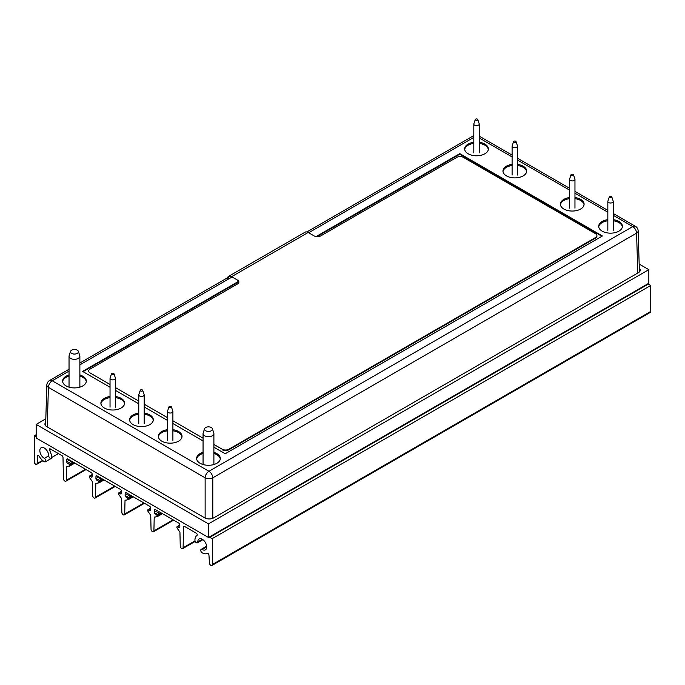 <?xml version="1.0" encoding="UTF-8"?>
<svg xmlns="http://www.w3.org/2000/svg" width="685" height="685" viewBox="0 0 685 685"><rect width="100%" height="100%" fill="white"/><g stroke="black" fill="none" stroke-linecap="round" stroke-linejoin="round"><path stroke-width="1.03" d="M209.918 537.203L648.352 284.07L650.75 285.457L212.307 538.59L209.096 537.126M650.75 285.457L650.75 311.427A2.029 1.173 60 0 1 650.33 312.36L211.888 565.493A2.029 1.173 60 0 1 210.372 564.997A2.029 1.173 60 0 1 209.439 563.027L208.951 555.064A1.353 0.779 -120 0 0 208.343 553.763A1.353 0.779 -120 0 0 207.332 553.412A10.361 5.977 60 0 1 202.143 552.778A2.029 1.173 60 0 1 200.833 550.988A2.029 1.173 60 0 1 201.15 549.379A2.029 1.173 60 0 1 202.186 549.49A6.293 3.631 -120 0 0 205.406 549.841A6.293 3.631 -120 0 0 205.406 542.571A6.293 3.631 -120 0 0 199.112 538.941A6.293 3.631 -120 0 0 197.802 541.895A2.029 1.173 60 0 1 197.383 542.854A2.029 1.173 60 0 1 195.833 542.323A2.029 1.173 60 0 1 194.934 540.294A10.361 5.977 60 0 1 196.98 535.482A1.353 0.779 -120 0 0 197.169 534.386A1.353 0.779 -120 0 0 196.295 533.204L184.522 526.414A1.353 0.779 -120 0 0 183.845 526.345A1.353 0.779 -120 0 0 183.563 526.936L183.109 547.743A2.029 1.173 60 0 1 182.69 548.634A2.029 1.173 60 0 1 181.14 548.111A2.029 1.173 60 0 1 180.241 546.091L179.941 532.194L176.884 527.767L177.03 526.671L178.871 527.57A1.353 0.779 -120 0 0 179.547 527.638A1.353 0.779 -120 0 0 179.83 526.996L179.787 524.753A1.353 0.779 -120 0 0 178.828 523.126L155.324 509.554A1.353 0.779 -120 0 0 154.647 509.486A1.353 0.779 -120 0 0 154.365 510.085L154.322 512.269A1.353 0.779 -120 0 0 155.281 513.947L156.788 514.82L157.259 516.439L154.211 517.329L153.911 530.892A2.029 1.173 60 0 1 153.491 531.774A2.029 1.173 60 0 1 151.942 531.252A2.029 1.173 60 0 1 151.042 529.231L150.743 515.334L147.686 510.907L147.832 509.811L149.673 510.719A1.353 0.779 -120 0 0 150.349 510.787A1.353 0.779 -120 0 0 150.631 510.137L150.589 507.902A1.353 0.779 -120 0 0 149.63 506.266L126.126 492.695A1.353 0.779 -120 0 0 125.449 492.635A1.353 0.779 -120 0 0 125.167 493.226L125.124 495.409A1.353 0.779 -120 0 0 126.083 497.096L127.59 497.961L128.069 499.579L125.012 500.478L124.713 514.033A2.029 1.173 60 0 1 124.293 514.923A2.029 1.173 60 0 1 122.743 514.392A2.029 1.173 60 0 1 121.844 512.371L121.545 498.474L118.496 494.048L118.633 492.952L120.474 493.859A1.353 0.779 -120 0 0 121.159 493.928A1.353 0.779 -120 0 0 121.433 493.277L121.391 491.042A1.353 0.779 -120 0 0 120.432 489.407L96.927 475.844A1.353 0.779 -120 0 0 96.251 475.775A1.353 0.779 -120 0 0 95.968 476.366L95.926 478.55A1.353 0.779 -120 0 0 96.885 480.236L98.392 481.11L98.871 482.719L95.814 483.619L95.515 497.173A2.029 1.173 60 0 1 95.095 498.063A2.029 1.173 60 0 1 93.545 497.541A2.029 1.173 60 0 1 92.646 495.52L92.347 481.615L89.298 477.197L89.435 476.101L91.285 477A1.353 0.779 -120 0 0 91.961 477.068A1.353 0.779 -120 0 0 92.235 476.426L92.192 474.183A1.353 0.779 -120 0 0 91.233 472.556L67.729 458.984A1.353 0.779 -120 0 0 67.053 458.916A1.353 0.779 -120 0 0 66.779 459.507L66.728 461.69A1.353 0.779 -120 0 0 67.687 463.377L69.194 464.25L69.673 465.868L66.616 466.759L66.317 480.322A2.029 1.173 60 0 1 65.897 481.204A2.029 1.173 60 0 1 64.347 480.682A2.029 1.173 60 0 1 63.448 478.661L62.994 457.323A1.353 0.779 -120 0 0 62.035 455.696L50.27 448.898A1.353 0.779 -120 0 0 49.585 448.838A1.353 0.779 -120 0 0 49.577 450.379A10.361 5.977 60 0 1 51.623 457.554A2.029 1.173 60 0 1 51.204 458.453A2.029 1.173 60 0 1 49.628 457.905A2.029 1.173 60 0 1 48.755 455.842A6.293 3.631 -120 0 0 46.041 449.463A6.293 3.631 -120 0 0 41.151 447.742A6.293 3.631 -120 0 0 40.201 452.836A6.293 3.631 -120 0 0 44.371 458.376A2.029 1.173 60 0 1 45.715 460.166A2.029 1.173 60 0 1 45.407 461.801A2.029 1.173 60 0 1 44.414 461.716A10.361 5.977 60 0 1 39.225 456.356A1.353 0.779 -120 0 0 37.88 455.594A1.353 0.779 -120 0 0 37.606 456.133L37.118 463.539A2.029 1.173 60 0 1 36.699 464.353A2.029 1.173 60 0 1 35.14 463.805A2.029 1.173 60 0 1 34.25 461.758L34.25 435.788L36.168 436.893M212.307 538.59L212.307 564.56A2.029 1.173 60 0 1 211.888 565.493M36.168 434.684L34.25 435.788M637.786 273.041L636.579 233.148A5.412 3.125 -1.7 0 0 638.163 230.845A5.412 5.412 0 0 0 635.457 226.324L613.255 213.497M69.039 369.266L49.543 380.526A5.412 3.125 60 0 1 52.248 380.791A5.412 3.125 120 0 0 48.421 387.35L205.132 477.822A5.412 3.014 0 0 0 212.787 477.822L636.579 233.148A5.412 3.125 -120 0 0 632.752 226.589A5.412 3.125 -60 0 1 635.457 226.324M473.815 135.656A5.412 3.125 -120 0 0 473.335 135.844L306.871 231.958M83.073 371.672L238.697 281.826M316.907 236.667L459.772 154.185L601.927 236.265M316.11 236.573L459.772 153.637L459.772 154.185M110.037 387.239L82.594 371.398L238.431 281.424M459.772 153.637L602.406 235.991L225.228 453.744L213.891 447.202M503.004 171.601A11.842 6.841 180 0 1 512.106 165.496M517.517 165.496A11.842 6.841 180 0 1 526.619 171.601M517.517 164.391A11.842 6.841 180 0 1 526.662 171.044A11.842 6.841 180 0 1 519.35 177.364A11.842 6.841 180 0 1 506.438 175.882A11.842 6.841 180 0 1 502.97 171.044A11.842 6.841 180 0 1 512.106 164.391M100.943 403.73A11.842 6.841 180 0 1 110.037 397.625M115.457 397.625A11.842 6.841 180 0 1 124.559 403.73M115.457 396.521A11.842 6.841 180 0 1 124.593 403.174A11.842 6.841 180 0 1 117.281 409.493A11.842 6.841 180 0 1 104.368 408.012A11.842 6.841 180 0 1 100.9 403.174A11.842 6.841 180 0 1 110.037 396.521M62.652 381.622A11.842 6.841 180 0 1 69.039 376.091M79.871 376.091A11.842 6.841 180 0 1 86.267 381.622M79.871 374.986A11.842 6.841 180 0 1 86.301 381.065A11.842 6.841 180 0 1 78.989 387.385A11.842 6.841 180 0 1 66.077 385.903A11.842 6.841 180 0 1 62.609 381.065A11.842 6.841 180 0 1 69.039 374.986M464.713 149.493A11.842 6.841 180 0 1 473.815 143.388M479.226 143.388A11.842 6.841 180 0 1 488.328 149.493M479.226 142.283A11.842 6.841 180 0 1 488.371 148.936A11.842 6.841 180 0 1 481.058 155.255A11.842 6.841 180 0 1 468.146 153.774A11.842 6.841 180 0 1 464.678 148.936A11.842 6.841 180 0 1 473.815 142.283M598.733 226.863A11.842 6.841 180 0 1 607.835 220.758M613.255 220.758A11.842 6.841 180 0 1 622.348 226.863M613.255 219.654A11.842 6.841 180 0 1 622.391 226.315A11.842 6.841 180 0 1 615.079 232.635A11.842 6.841 180 0 1 602.166 231.153A11.842 6.841 180 0 1 598.699 226.315A11.842 6.841 180 0 1 607.835 219.654M560.441 204.764A11.842 6.841 180 0 1 569.543 198.659M574.963 198.659A11.842 6.841 180 0 1 584.057 204.764M574.963 197.545A11.842 6.841 180 0 1 584.099 204.207A11.842 6.841 180 0 1 576.787 210.526A11.842 6.841 180 0 1 563.875 209.045A11.842 6.841 180 0 1 560.407 204.207A11.842 6.841 180 0 1 569.543 197.545M129.662 420.307A11.842 6.841 180 0 1 138.764 414.202M144.175 414.202A11.842 6.841 180 0 1 153.277 420.307M144.175 413.098A11.842 6.841 180 0 1 153.312 419.759A11.842 6.841 180 0 1 145.999 426.079A11.842 6.841 180 0 1 133.087 424.589A11.842 6.841 180 0 1 129.619 419.759A11.842 6.841 180 0 1 138.764 413.098M158.381 436.893A11.842 6.841 180 0 1 167.482 430.788M172.894 430.788A11.842 6.841 180 0 1 181.996 436.893M172.894 429.683A11.842 6.841 180 0 1 182.03 436.336A11.842 6.841 180 0 1 174.718 442.656A11.842 6.841 180 0 1 161.814 441.174A11.842 6.841 180 0 1 158.338 436.336A11.842 6.841 180 0 1 167.482 429.683M196.672 459.001A11.842 6.841 180 0 1 203.06 453.47M213.891 453.47A11.842 6.841 180 0 1 220.287 459.001M213.891 452.365A11.842 6.841 180 0 1 220.322 458.445A11.842 6.841 180 0 1 213.009 464.764A11.842 6.841 180 0 1 200.106 463.283A11.842 6.841 180 0 1 196.629 458.445A11.842 6.841 180 0 1 203.06 452.365M203.06 440.952L172.894 423.527M167.482 420.402L144.175 406.95M138.764 403.825L115.457 390.373M71.651 353.392A3.964 2.286 0 0 0 76.318 353.794A3.964 2.286 0 0 0 78.347 351.345A3.964 2.286 0 0 0 74.459 349.487A3.964 2.286 0 0 0 70.564 351.345A3.964 2.286 0 0 0 71.651 353.392M70.564 351.345L69.142 355.601A5.412 3.125 0 0 0 69.039 356.2A5.412 3.125 0 0 0 70.623 358.409A5.412 3.125 0 0 0 76.532 359.086A5.412 3.125 0 0 0 79.871 356.2A5.412 3.125 0 0 0 79.777 355.601L78.347 351.345M207.315 431.336A3.964 2.286 0 0 0 212.367 428.716A3.964 2.286 0 0 0 208.48 426.866A3.964 2.286 0 0 0 204.584 428.716A3.964 2.286 0 0 0 207.315 431.336M204.584 428.716L203.162 432.98A5.412 3.125 0 0 0 203.06 433.571A5.412 3.125 0 0 0 206.887 436.559A5.412 3.125 0 0 0 213.891 433.571A5.412 3.125 0 0 0 213.797 432.98L212.367 428.716M571.016 174.778L569.595 179.042A2.706 1.567 0 0 0 569.543 179.333A2.706 1.567 0 0 0 572.249 180.9A2.706 1.567 0 0 0 574.963 179.333A2.706 1.567 0 0 0 574.912 179.042L573.482 174.778A1.259 0.728 0 0 0 571.453 174.358A1.259 0.728 0 0 0 571.016 174.778A1.259 0.728 0 0 0 572.249 175.643A1.259 0.728 0 0 0 573.482 174.778M111.518 373.745L110.088 378.009A2.706 1.567 0 0 0 110.037 378.308A2.706 1.567 0 0 0 110.833 379.413A2.706 1.567 0 0 0 113.787 379.747A2.706 1.567 0 0 0 115.457 378.308A2.706 1.567 0 0 0 115.405 378.009L113.984 373.745A1.259 0.728 0 0 0 112.751 373.154A1.259 0.728 0 0 0 111.518 373.745A1.259 0.728 0 0 0 111.86 374.395A1.259 0.728 0 0 0 113.342 374.524A1.259 0.728 0 0 0 113.984 373.745M609.308 196.886L607.886 201.15A2.706 1.567 0 0 0 607.835 201.441A2.706 1.567 0 0 0 608.631 202.546A2.706 1.567 0 0 0 611.577 202.888A2.706 1.567 0 0 0 613.255 201.441A2.706 1.567 0 0 0 613.203 201.15L611.774 196.886A1.259 0.728 0 0 0 610.54 196.295A1.259 0.728 0 0 0 609.308 196.886A1.259 0.728 0 0 0 609.659 197.537A1.259 0.728 0 0 0 611.131 197.665A1.259 0.728 0 0 0 611.774 196.886M513.579 141.615L512.157 145.879A2.706 1.567 0 0 0 512.106 146.17A2.706 1.567 0 0 0 514.812 147.737A2.706 1.567 0 0 0 517.517 146.17A2.706 1.567 0 0 0 517.475 145.879L516.045 141.615A1.259 0.728 0 0 0 515.06 141.041A1.259 0.728 0 0 0 513.767 141.35A1.259 0.728 0 0 0 513.579 141.615A1.259 0.728 0 0 0 514.812 142.48A1.259 0.728 0 0 0 516.045 141.615M140.237 390.33L138.807 394.586A2.706 1.567 0 0 0 138.764 394.885A2.706 1.567 0 0 0 139.817 396.127A2.706 1.567 0 0 0 142.66 396.29A2.706 1.567 0 0 0 144.175 394.885A2.706 1.567 0 0 0 144.124 394.586L142.703 390.33A1.259 0.728 0 0 0 141.47 389.739A1.259 0.728 0 0 0 140.237 390.33A1.259 0.728 0 0 0 140.699 391.041A1.259 0.728 0 0 0 142.129 391.084A1.259 0.728 0 0 0 142.703 390.33M168.955 406.907L167.525 411.171A2.706 1.567 0 0 0 167.482 411.462A2.706 1.567 0 0 0 170.188 413.029A2.706 1.567 0 0 0 172.894 411.462A2.706 1.567 0 0 0 172.894 411.437A2.706 1.567 0 0 0 172.843 411.171L171.421 406.907A1.259 0.728 0 0 0 170.188 406.316A1.259 0.728 0 0 0 168.955 406.907A1.259 0.728 0 0 0 170.077 407.763A1.259 0.728 0 0 0 171.447 407.027A1.259 0.728 0 0 0 171.421 406.907M475.287 119.507L473.866 123.771A2.706 1.567 0 0 0 473.815 124.071A2.706 1.567 0 0 0 476.417 125.629A2.706 1.567 0 0 0 479.226 124.071A2.706 1.567 0 0 0 479.183 123.771L477.753 119.507A1.259 0.728 0 0 0 476.52 118.916A1.259 0.728 0 0 0 475.287 119.507A1.259 0.728 0 0 0 476.477 120.372A1.259 0.728 0 0 0 477.753 119.507M639.293 268.135A6.345 3.665 180 0 1 640.269 270.087A6.345 3.665 180 0 1 638.411 272.681L213.729 517.869A6.345 3.665 180 0 1 204.755 517.869L46.777 426.661A6.345 3.665 180 0 1 44.919 424.066A6.345 3.665 180 0 1 45.707 422.302M36.168 424.4L208.48 523.888L208.48 537.477L36.168 437.998L36.168 424.4L45.809 418.826M208.48 537.477L648.832 283.239L648.832 269.65L208.48 523.888M648.832 269.65L639.173 264.067M596.892 235.88A4.735 2.731 0 0 1 596.909 236.162A4.735 2.731 0 0 1 595.522 238.097L228.884 449.771A4.735 2.731 0 0 1 222.18 449.771L222.18 449.223A4.735 2.731 0 0 0 228.884 449.223L595.522 237.541A4.735 2.731 0 0 0 596.909 235.606A4.735 2.731 0 0 0 595.522 233.671L463.42 157.404A4.735 2.731 0 0 0 456.715 157.404L320.777 235.88A4.735 2.731 180 0 1 314.081 235.88L308.181 232.48A6.088 3.519 -120 0 0 305.133 232.172L228.55 276.389A6.088 3.519 60 0 1 231.599 276.689L237.498 280.096A4.735 2.731 180 0 1 238.885 282.032A4.735 2.731 180 0 1 237.498 283.967L90.069 369.078A4.735 2.731 0 0 0 90.069 372.948L110.037 384.482M237.498 280.096L237.498 280.653A4.735 2.731 180 0 1 238.859 282.306M115.457 387.607L138.764 401.059M144.175 404.184L167.482 417.644M172.894 420.77L203.06 438.186M213.891 444.437L222.18 449.223M227.497 277.785A6.088 3.519 60 0 1 228.55 276.389M227.771 279.454A5.412 3.125 60 0 1 231.599 277.245L231.599 276.689L308.181 232.48M212.307 564.56L650.75 311.427M202.186 549.49L206.707 546.878M197.802 541.895L202.323 539.292M183.563 526.936L184.496 526.397M183.109 547.743L195.019 540.876M177.364 526.705L179.795 525.301M178.871 527.57L179.83 527.022M154.365 510.085L155.298 509.546M154.322 512.269L157.165 510.616M155.281 513.947L159.108 511.738M156.788 514.82L160.615 512.611M157.259 515.651L161.574 513.159M157.259 516.439L162.251 513.553M157.199 516.678L162.431 513.656L157.122 516.747M154.211 517.329L154.836 516.969M153.911 530.892L173.091 519.812M148.165 509.846L150.597 508.441M149.673 510.719L150.631 510.162M125.167 493.226L126.1 492.686M125.124 495.409L127.967 493.765M126.083 497.096L129.91 494.878M127.59 497.961L131.417 495.752M128.069 498.791L132.376 496.308M128.069 499.579L133.053 496.702M128.001 499.819L133.232 496.796L127.924 499.887M125.012 500.478L125.638 500.118M124.713 514.033L143.893 502.961M118.967 492.986L121.399 491.59M120.474 493.859L121.433 493.303M95.968 476.366L96.902 475.827M95.926 478.55L98.768 476.906M96.885 480.236L100.712 478.027M98.392 481.11L102.219 478.892M98.871 481.932L103.178 479.449M98.871 482.719L103.855 479.842M98.803 482.959L104.034 479.945M95.814 483.619L96.439 483.259M95.515 497.173L114.695 486.102M89.769 476.135L92.201 474.731M91.285 477L92.235 476.452M66.779 459.507L67.704 458.976M66.728 461.69L69.579 460.046M67.687 463.377L71.514 461.168M69.194 464.25L73.021 462.041M69.673 465.081L73.98 462.589M69.673 465.868L74.656 462.983M69.605 466.1L74.836 463.086L69.528 466.177M66.616 466.759L67.241 466.399M66.317 480.322L85.505 469.242M49.577 450.379L51.195 449.437M51.623 457.554L58.439 453.616M44.371 458.376L48.755 455.842M37.606 456.133L38.488 455.628M37.118 463.539L42.556 460.397M205.132 518.065L205.132 477.822A5.412 3.125 -60 0 1 208.959 471.271L632.752 226.589L613.255 215.33M607.835 212.204L574.963 193.221M569.543 190.096L517.517 160.059M512.106 156.933L479.226 137.959M473.815 137.402L308.661 232.754M232.078 276.971L79.871 364.84M69.039 371.099L52.248 380.791L208.959 471.271A5.412 3.125 60 0 1 212.787 477.822L212.787 518.314M49.543 380.526A5.412 5.412 0 0 0 46.837 385.047A5.412 3.125 1.7 0 0 48.421 387.35L47.222 426.918M472.213 160.821L472.213 161.377M479.868 165.796L479.868 165.239M595.522 238.097L595.522 237.541M228.884 449.771L228.884 449.223M201.15 549.379L206.665 546.193M197.383 542.854L202.897 539.669M182.69 548.634L195.208 541.407M177.03 526.671L179.787 525.078M153.491 531.774L173.656 520.138M147.832 509.811L150.589 508.219M124.293 514.923L144.458 503.278M118.633 492.952L121.391 491.359M98.726 483.028L104.051 479.954M95.095 498.063L115.26 486.427M89.435 476.101L92.192 474.508M65.897 481.204L86.062 469.567M51.204 458.453L45.407 461.801M36.699 464.353L42.958 460.74M607.835 210.372L574.963 191.389M569.543 188.264L517.517 158.235M512.106 155.101L479.226 136.127M473.815 135.604A5.412 5.412 0 0 0 473.335 135.844M228.893 276.98L79.871 363.007M46.837 385.047L45.604 425.727M639.405 271.936L638.163 230.845M79.871 386.597L79.871 356.2M69.039 386.597L69.039 356.2M213.891 463.976L213.891 433.571M203.06 463.976L203.06 433.571M574.963 208.189L574.963 179.333M569.543 208.189L569.543 179.333M115.457 407.155L115.457 378.308M110.037 407.155L110.037 378.308M613.255 230.297L613.255 201.441M607.835 230.297L607.835 201.441M517.517 175.026L517.517 146.17M512.106 175.026L512.106 146.17M144.175 423.732L144.175 394.885M138.764 423.732L138.764 394.885M172.894 440.318L172.894 411.462M167.482 440.318L167.482 411.462M479.226 152.918L479.226 124.071M473.815 152.918L473.815 124.071M596.909 236.162L596.909 235.606"/></g></svg>

